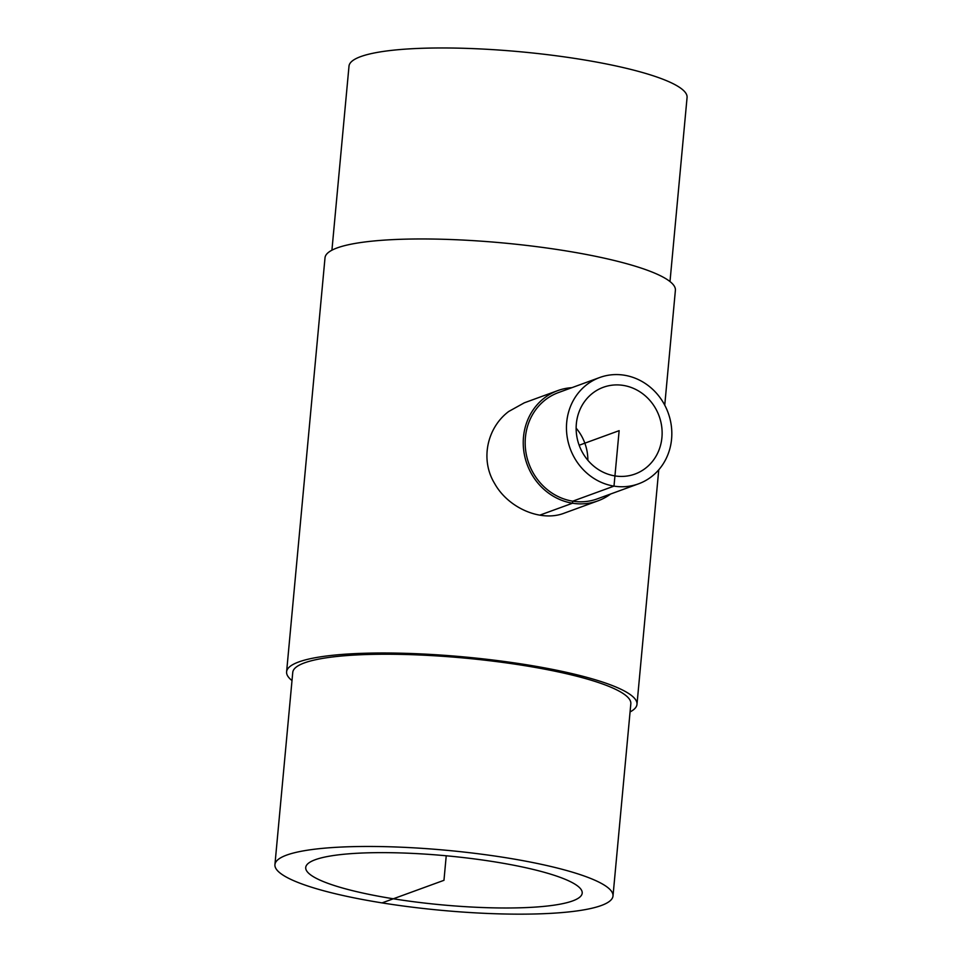 <?xml version="1.0" encoding="UTF-8"?>
<svg xmlns="http://www.w3.org/2000/svg" width="962" height="962" viewBox="0 0 962 962"><rect width="100%" height="100%" fill="white"/><g stroke="black" fill="none" stroke-linecap="round" stroke-linejoin="round"><path stroke-width="1.44" d="M614.946 475.913A46.176 42.556 -110 0 1 576.346 423.809A46.176 42.556 -110 0 1 603.318 387.289A46.176 42.556 -110 0 1 659.114 416.077A46.176 42.556 -110 0 1 634.968 474.05A46.176 42.556 -110 0 1 614.946 475.913M393.326 898.785A138.829 24.639 5.3 0 1 305.724 867.483A138.829 24.639 5.3 0 1 446.236 855.783A138.829 24.639 5.3 0 1 582.202 893.133A138.829 24.639 5.3 0 1 393.326 898.785M571.885 387.674A58.67 54.064 70 0 0 557.756 390.608A58.67 54.064 70 0 0 543.193 398.917A58.67 54.064 70 0 0 525.589 459.68A58.67 54.064 70 0 0 572.534 503.222A58.67 54.064 70 0 0 597.967 500.841A58.67 54.064 70 0 0 610.666 493.987M597.967 500.841L564.526 513.047C541.281 522.366 508.321 508.261 494.6 483.465C479.99 459.644 487.097 427.717 508.694 411.495L524.314 402.813L557.756 390.608M599.747 377.501L558.465 392.568A56.59 52.152 70 0 0 525.685 450.601A56.59 52.152 70 0 0 572.715 501.178A56.59 52.152 70 0 0 597.258 498.881L638.54 483.826A56.59 52.152 70 0 0 668.133 412.794A56.59 52.152 70 0 0 599.747 377.501A56.59 52.152 70 0 0 566.967 435.533A56.59 52.152 70 0 0 613.996 486.123A56.59 52.152 70 0 0 638.54 483.826M274.928 864.634L292.761 672.402A169.757 30.123 5.3 0 1 464.574 658.08A169.757 30.123 5.3 0 1 630.832 703.763L612.998 895.995A169.757 30.123 5.3 0 1 382.046 902.897A169.757 30.123 5.3 0 1 274.928 864.634A169.757 30.123 5.3 0 1 446.741 850.312A169.757 30.123 5.3 0 1 612.998 895.995M292.003 680.579A175.95 31.229 5.3 0 1 286.604 671.825A175.95 31.229 5.3 0 1 464.682 656.986A175.95 31.229 5.3 0 1 636.988 704.34A175.95 31.229 5.3 0 1 630.074 711.94M286.604 671.825L325.012 257.792A175.95 31.229 5.3 0 1 503.09 242.953A175.95 31.229 5.3 0 1 675.396 290.296L664.742 405.17M331.926 250.192L349.002 66.137A169.757 30.123 5.3 0 1 520.815 51.816A169.757 30.123 5.3 0 1 687.072 97.499L669.997 281.553M446.236 855.783L443.963 880.314L382.046 902.897M539.838 515.139L572.534 503.222L572.715 501.178L613.996 486.123L619.143 430.663L579.16 445.25M576.142 428.15A46.176 42.556 -110 0 1 587.866 460.269M636.988 704.34L658.754 469.817"/></g></svg>

